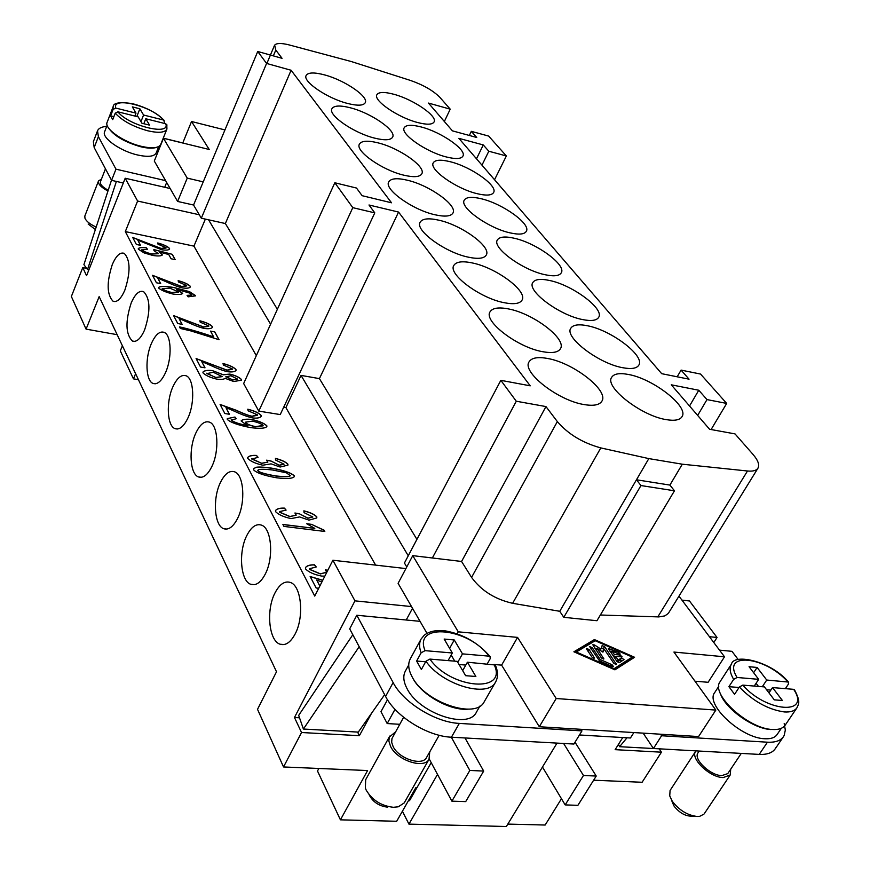 <?xml version="1.0" encoding="UTF-8"?>
<svg xmlns="http://www.w3.org/2000/svg" width="870" height="870" viewBox="0 0 870 870"><rect width="100%" height="100%" fill="white"/><g stroke="black" fill="none" stroke-linecap="round" stroke-linejoin="round"><path stroke-width="1.3" d="M399.743 724.297L387.193 723.557L395.013 709.322M557.007 743.1L506.362 826.5L408.943 824.118L437.512 774.398M633.871 732.562L630.445 737.999L579.453 734.976M494.606 664.539L501.609 665.126L539.302 726.744L580.953 729.31L581.965 730.887L573.895 744.046L451.421 737.205C427.648 736.357 395.578 716.423 385.584 696.457L349.696 628.858L356.798 615.253L420.036 621.332L426.952 633.306M581.965 730.887L459.316 723.405C435.5 722.437 403.267 702.449 393.131 682.569L356.798 615.253M476.39 712.225C468.484 729.886 419.122 713.335 407.084 688.692C403.419 681.775 402.843 675.925 405.344 671.151L408.726 664.952M580.953 729.31L698.588 736.553L715.836 710.083L556.191 698.523L517.563 637.395L458.251 631.827L412.75 555.647L461.578 561.465L471.573 577.397C481.197 590.6 494.878 599.234 512.615 603.312L559.747 611.284L563.782 617.319L596.95 620.723L674.467 490.789L669.9 485.079L682.297 464.199L648.824 458.599L600.8 447.909C582.617 442.917 568.132 434.141 557.344 421.591L545.958 406.573L516.28 401.233L500.837 380.331L530.232 385.823L398.558 212.062L319.421 378.624L301.031 375.394L285.915 407.606L375.633 565.119M539.302 726.744L556.191 698.523M784.185 723.59L785.327 730.028L784.207 735.378C781.673 740.337 776.094 742.61 767.449 742.197L661.591 735.748L660.547 734.215M719.512 650.14L731.975 651.336L738.206 659.547M678.97 596.146L724.514 656.796L708.115 682.287L694.978 681.199M781.325 728.299L777.084 734.574C774.887 737.673 770.831 739.065 764.904 738.76C741.218 738.315 704.754 704.189 714.759 692.498L718.794 686.256M661.591 735.748L653.435 748.494L759.216 754.41C767.851 754.768 773.452 752.452 776.018 747.45M600.365 615.003L658.807 616.917L664.8 615.906L668.149 613.557M724.514 656.796L673.924 652.054L715.836 710.083M614.938 669.835L573.895 651.793L594.406 639.57L634.567 657.274L614.938 669.835M594.406 639.57L593.112 641.734L575.266 652.391M632.044 658.884L631.348 658.579M614.601 669.682L630.957 659.21L632.283 657.067L595.189 640.722L576.288 652.011L614.133 668.649L613.741 669.302M576.288 652.011L575.896 652.674M614.133 668.649L632.283 657.067M620.125 655.023L622.104 656.839L615.721 656.513L618.135 660.036L621.55 657.883L624.018 659.623L619.364 662.625L617.015 661.591L608.326 648.367L618.885 652.446L620.19 654.066L618.929 654.077L611.947 650.999L614.35 654.501L620.125 655.023L619.027 656.817M586.674 649.227L586.543 648.531L589.033 649.444L594.482 658.079L591.991 657.165L586.674 649.227M599.484 660.874L589.686 646.649L592.165 647.552L600.256 659.558L612.034 664.734L613.361 666.387L612.067 666.409L599.484 660.874L600.256 659.558M597.092 648.357L603.889 658.916L601.42 658.003L592.807 644.768L594.547 644.996L600.865 649.085L602.116 645.638L604.574 646.54L616.428 664.441L613.959 663.527L604.074 648.998L602.943 652.141L597.092 648.357L596.059 650.075M614.35 654.501L613.328 656.187M615.503 656.883L613.698 656.73M611.947 650.999L610.936 652.685M611.414 651.891L609.946 651.249M622.289 660.754L620.223 660.047L617.287 661.907M618.135 660.036L617.113 661.722M615.721 656.513L614.698 658.198M604.074 648.998L602.508 651.869M603.791 649.477L601.398 647.595M600.865 649.085L600.115 650.314M596.526 649.292L594.754 648.139M299.53 717.804L294.473 717.5L354.96 600.855L411.521 606.575L398.101 583.335L412.75 555.647M501.609 665.126L517.563 637.395M457.163 633.795L458.251 631.827M411.521 606.575L420.036 621.332M354.96 600.855L332.884 560.236L405.909 568.578M256.324 355.656L193.934 246.134L125.313 231.594L314.755 596.091L332.884 560.236M285.915 407.606L283.674 407.247M398.558 212.062L368.989 204.994L374.785 212.867L280.238 414.577L258.792 411.108L243.654 383.539L334.819 182.765L356.482 188.04L362.127 195.685L391.533 202.797L291.102 70.263L266.579 63.445L257.737 51.482L282.054 58.323L275.801 50.068L274.659 45.153C276.432 43.087 281.108 42.967 288.677 44.794L351.306 61.542L410.346 80.399C423.309 84.934 433.151 90.578 439.85 97.331L450.225 109.163L428.464 103.073L452.411 130.848L476.727 137.482L471.322 131.337L488.679 136.09L506.362 155.958L488.809 151.239L483.274 144.942L458.86 138.33L661.689 373.676L689.051 379.179L681.079 370.098L700.546 374.056L726.689 403.419L706.995 399.591L698.773 390.238L671.281 384.812L709.583 429.258L735.019 433.902L752.963 454.357C758.433 460.752 759.956 465.559 757.52 468.778C755.747 470.735 752.409 471.475 747.493 470.996L682.297 464.199M138.319 249.19L138.276 248.657C139.298 247.482 141.984 247.2 146.334 247.798L147.443 249.255L141.875 249.929C143.463 251.354 146.736 252.713 151.684 253.975L158.46 253.67L153.979 250.69L153.849 249.57L172.249 254.312L175.153 259.608L171.075 258.771L168.747 254.508L159.123 252.006L162.429 254.91C161.233 256.084 158.035 256.269 152.837 255.465L144.083 252.898L138.319 249.19M195.271 295.332L195.315 295.887L188.17 296.833L187.061 295.365L191.715 295.06L189.845 293.136L176.425 289.231L182.711 293.364C181.482 294.571 178.198 294.789 172.858 294.017C165.931 292.287 161.189 290.286 158.634 288.035L158.59 287.535C159.873 286.034 165.006 286.034 174 287.513L189.649 291.678L195.293 295.941M213.737 337.038L210.507 331.111L214.781 331.905L219.077 339.735L190.813 330.904L180.329 328.458L179.524 326.913C185.614 327.968 207.745 334.471 213.737 337.038L213.694 337.136C207.734 334.58 185.832 328.142 179.59 327.033M212.378 370.609L223.22 374.72L229.789 374.078C235.226 375.372 239.098 377.156 241.403 379.418L241.447 380.179L233.725 381.528L225.156 378.33C223.884 379.385 221.078 379.657 216.76 379.124C210.257 377.58 205.668 375.503 202.993 372.882L202.949 372.088C204.309 370.511 207.451 370.022 212.378 370.609L223.177 374.818L229.745 374.176C235.183 375.47 239.054 377.254 241.36 379.516L241.425 380.233M227.32 419.394L227.287 418.611L234.954 417.034L236.238 418.731L231.268 420.058C233.693 422.124 238.967 423.951 247.102 425.528L241.131 420.884C242.491 419.329 245.971 418.851 251.582 419.438C259.064 421.091 264.154 423.212 266.84 425.789L266.873 426.496C265.459 428.399 260.119 428.79 250.864 427.648C238.326 425.234 230.485 422.483 227.32 419.394M256.171 467.277C259.032 466.788 264.175 467.07 271.581 468.125C283.5 470.224 291.069 472.78 294.277 475.803L294.31 476.619C292.668 478.609 286.817 479 276.78 477.815C264.763 475.727 257.107 473.16 253.822 470.083L253.67 468.593L256.128 467.386C258.988 466.885 264.121 467.168 271.538 468.234C283.457 470.322 291.026 472.888 294.234 475.912L294.277 476.673M324.814 531.461L283.924 526.404L282.891 524.436L314.82 528.405L306.719 523.74L311.525 524.349L324.129 530.2L324.814 531.461M321.846 582.052L316.702 580.018L319.856 586.01M318.703 588.272L316.158 588L310.144 576.516L322.759 580.268M324.847 576.136L321.661 576.081C314.2 574.624 308.806 572.232 305.49 568.904L305.49 567.577C306.882 565.663 309.883 564.739 314.483 564.815L316.256 566.957L309.763 568.675L309.763 569.371L320.377 573.83L326.728 572.188L325.358 569.872L327.805 570.263M275.551 511.636L275.529 510.516C276.856 508.743 279.825 507.939 284.436 508.123L286.099 510.114L279.694 511.582L279.705 512.169L289.949 516.508L296.213 515.105L294.919 513.006L299.378 513.779L307.937 518.15L312.819 516.987L304.032 512.615L303.88 510.831C310.242 512.408 314.548 514.42 316.8 516.845L316.8 517.954L308.926 520.129L299.574 516.921L291.146 518.585C283.903 517.084 278.704 514.768 275.551 511.636M247.743 458.457L247.711 457.511C248.983 455.858 251.919 455.162 256.509 455.434L258.085 457.315L251.789 459.045L261.685 463.264L267.862 462.079L266.622 460.165L270.962 460.98L279.216 465.189L284.044 464.199L275.54 460.023L275.442 458.37C281.619 459.969 285.773 461.916 287.916 464.21L287.937 465.135L280.14 467.027L271.07 463.862L262.805 465.2C255.758 463.656 250.745 461.404 247.743 458.457M225.917 407.541L229.452 414.272L224.851 413.533L220.11 404.463L236.238 410.259C243.328 413.554 248.602 415.555 252.072 416.251L257.27 414.729L248.189 410.847L247.754 409.215C254.399 410.825 258.858 412.88 261.13 415.381L261.196 416.349C259.956 417.883 257.194 418.416 252.898 417.97C248.809 417.241 242.763 415.044 234.737 411.369L225.917 407.541L229.343 414.25M201.699 361.528L205.005 367.814L200.524 367.031L196.087 358.549L227.092 370.142L232.203 368.847L223.416 365.063L223.024 363.54C229.495 365.172 233.812 367.162 235.977 369.532L236.031 370.381C234.846 371.794 232.116 372.251 227.853 371.74C223.873 370.979 218 368.815 210.235 365.248L201.699 361.528L204.896 367.792M179.024 318.463L182.124 324.347L177.763 323.542L173.598 315.592L203.7 326.979L208.746 325.88L200.22 322.194L199.872 320.78C206.168 322.422 210.355 324.369 212.421 326.598L212.476 327.337C211.334 328.664 208.637 329.045 204.406 328.469C200.535 327.685 194.826 325.554 187.3 322.096L179.024 318.463L182.026 324.336M157.774 278.085L160.678 283.609L156.426 282.772L152.522 275.311L181.765 286.491L186.735 285.577L178.459 281.978L178.154 280.662C184.288 282.315 188.344 284.207 190.323 286.317L190.378 286.969C189.268 288.209 186.615 288.514 182.428 287.894C178.644 287.078 173.097 284.99 165.8 281.619L157.774 278.085L160.58 283.587M137.808 240.153L140.538 245.34L136.383 244.47L132.708 237.466L161.146 248.439L166.04 247.689L158.003 244.176L157.731 242.947C163.712 244.611 167.649 246.438 169.541 248.45L169.596 249.027C168.519 250.179 165.909 250.419 161.766 249.755L137.808 240.153L140.44 245.318M157.753 243.056C163.712 244.72 167.627 246.547 169.509 248.548L169.574 249.07M132.773 237.575L161.102 248.526L166.04 248.059M178.176 280.771C184.288 282.424 188.322 284.305 190.28 286.415L190.356 287.013M152.576 275.431L181.721 286.578L186.756 285.936M199.904 320.889C206.168 322.542 210.333 324.477 212.378 326.696L212.454 327.381M173.663 315.712L203.656 327.066L208.746 326.348M223.057 363.66C229.495 365.291 233.791 367.281 235.933 369.63L236.009 370.424M196.142 358.668L227.037 370.239L232.214 369.358M247.787 409.324C254.399 410.944 258.836 412.989 261.087 415.49L261.163 416.404M220.164 404.583L236.194 410.357C243.285 413.663 248.559 415.664 252.028 416.36L257.27 415.316M247.689 457.566C249.016 455.945 251.93 455.271 256.454 455.543L256.509 455.434M275.453 458.49C281.608 460.089 285.741 462.035 287.872 464.308L287.905 465.189M270.962 460.98L279.172 465.287L284.022 464.243M270.918 461.078L266.785 460.306M251.745 458.599L261.642 463.373L267.84 462.133M257.933 457.305L256.454 455.543M275.507 510.57C276.877 508.83 279.835 508.036 284.381 508.221L284.436 508.123M303.891 510.94C310.231 512.528 314.516 514.54 316.756 516.954L316.778 517.998M299.378 513.779L307.882 518.248L312.798 517.03M299.323 513.887L295.071 513.148M279.672 511.636L279.651 512.278L289.895 516.617L296.191 515.16M285.947 510.114L284.381 508.221M305.457 567.631C306.892 565.75 309.883 564.847 314.429 564.924L314.483 564.815M327.762 570.372L325.521 570.013M309.731 568.73L309.709 569.48L320.323 573.939L326.696 572.242M316.104 566.957L314.429 564.924M316.702 580.018L319.801 586.119M310.209 576.636L322.705 580.366M324.129 530.2L324.706 531.45M311.525 524.349L324.075 530.308M311.471 524.447L306.903 523.881M314.82 528.405L282.957 524.556M253.638 468.647L256.128 467.386M257.825 470.355L257.814 470.757C259.238 472.453 265.198 474.204 275.714 476.02C284.697 477.043 289.547 476.934 290.275 475.694L286.393 472.812L272.582 469.996C263.534 468.952 258.618 469.05 257.846 470.3L257.868 470.659C259.282 472.345 265.252 474.106 275.757 475.923C284.751 476.934 289.601 476.825 290.319 475.596L290.275 475.694M227.266 418.666L234.954 417.034M241.11 420.928C242.545 419.416 246.014 418.959 251.528 419.536C259.021 421.189 264.11 423.309 266.796 425.887L266.84 426.539M248.037 425.647L247.058 425.626C238.924 424.049 233.649 422.233 231.224 420.156L231.257 419.634M236.096 418.72L234.911 417.132M245.503 422.244L245.579 422.613C247.254 424.234 250.625 425.593 255.704 426.67L263.088 425.397C261.25 423.733 257.672 422.32 252.376 421.145L245.558 422.146L245.536 422.711C247.2 424.342 250.582 425.691 255.66 426.768L263.088 425.854M202.927 372.132C204.341 370.598 207.473 370.131 212.323 370.707M225.917 376.471L232.812 379.983L237.662 379.211M206.799 373.187L215.782 377.569L222.154 376.623M225.961 376.819L232.855 379.885L237.684 379.157L230.844 375.731L225.917 376.917M206.832 373.545L215.825 377.46L222.176 376.569L213.204 372.229L206.788 373.654M214.781 331.905L210.573 331.231M218.968 339.713L214.749 332.003M158.579 287.589C159.96 286.132 165.083 286.143 173.957 287.611L189.606 291.776L195.228 295.43M176.425 289.231L182.689 293.407M190.552 295.582L191.694 295.104M187.148 295.485L190.508 295.68M162.233 288.535L162.222 288.818C163.712 290.145 166.899 291.417 171.771 292.614L178.654 292.222M162.255 288.72C163.745 290.047 166.931 291.319 171.814 292.516L178.654 291.885L169.693 288.111L162.222 288.818M138.265 248.7C139.352 247.569 142.027 247.297 146.301 247.896L146.334 247.798M159.123 252.006L162.407 254.953M172.249 254.312L153.859 249.679M175.044 259.586L172.206 254.41M141.821 249.755L141.832 250.016C143.43 251.452 146.704 252.8 151.652 254.073L158.438 253.714M147.324 249.233L146.301 247.896M193.934 246.134L205.363 219.109M277.367 309.285L225.363 223.536L201.318 218.207L199.284 214.759L137.601 201.035L125.204 178.23L86.565 275.692L82.759 267.612L86.663 268.373M125.313 231.594L137.601 201.035M461.578 561.465L545.958 406.573M432.368 557.985L516.28 401.233M563.782 617.319L640.962 485.547L674.467 490.789M669.9 485.079L636.459 479.783L640.962 485.547M648.824 458.599L559.747 611.284M542.478 767.035L565.163 804.902L583.465 775.485L596.233 776.051L577.897 805.326L565.163 804.902M563.629 743.48L583.465 775.485M575.016 742.219L596.233 776.051M439.176 735.27L426.572 757.455C422.45 766.437 398.786 758.749 393.099 746.504L391.674 742.295L391.957 738.586L403.626 717.271M359.179 646.714L303.402 729.038L298.682 715.368L352.818 634.73M303.402 729.038L358.288 732.105L384.638 694.673M643.147 733.138L653.435 748.494M387.487 699.719L380.973 711.66L387.193 723.557M402.418 811.221L408.943 824.118M465.015 737.967L483.687 771.07L465.7 801.618L451.878 801.161L469.822 770.45L483.687 771.07M451.312 737.194L469.822 770.45M429.225 758.966L451.878 801.161M374.785 212.867L352.796 207.658L334.819 182.765M258.792 411.108L352.796 207.658M709.42 636.699L717.032 637.46L713.802 642.538M681.949 600.115L689.475 600.974L717.032 637.46M224.949 129.934L191.53 121.506L209.224 149.488L163.451 138.297L187.246 178.122L203.232 181.863L257.737 51.482M182.754 143.017L191.53 121.506M199.284 214.759L193.553 205.026L177.61 201.438L154.294 161.059L163.451 138.297M177.61 201.438L187.246 178.122M193.553 205.026L203.232 181.863M444.352 121.495L450.225 109.163M469.321 135.459L471.322 131.337M494.541 179.742L506.362 155.958M481.969 165.148L488.809 151.239M476.499 158.797L483.274 144.942M677.197 376.797L681.079 370.098M711.105 429.53L726.689 403.419M697.653 415.414L706.995 399.591M689.529 405.996L698.773 390.238M416.915 539.378L319.421 378.624M408.258 555.789L301.031 375.394M406.758 566.968L404.441 563.02L500.837 380.331M225.363 223.536L291.102 70.263M201.318 218.207L266.579 63.445M628.325 374.459C653.098 378.646 689.236 406.769 681.993 416.708C679.829 420.079 674.533 421.047 666.105 419.601C641.005 415.74 604.237 386.813 611.686 377.286C613.97 373.741 619.516 372.795 628.325 374.459M622.681 367.705C598.549 363.529 564.097 337.071 570.785 328.262C572.993 324.793 578.604 323.966 587.62 325.793C611.425 330.252 645.257 355.96 638.819 365.139C636.742 368.478 631.37 369.326 622.681 367.705M582.367 319.529C559.138 315.103 526.741 290.765 532.766 282.619C534.898 279.237 540.553 278.53 549.731 280.521C572.688 285.175 604.498 308.872 598.68 317.322C596.668 320.584 591.23 321.313 582.367 319.529M544.848 274.67C522.457 270.07 491.898 247.58 497.335 240.022C499.391 236.738 505.078 236.151 514.387 238.271C536.562 243.1 566.609 265.067 561.259 272.854C559.301 275.997 553.831 276.606 544.848 274.67M481.349 198.773C502.729 203.71 531.146 224.101 526.328 231.322C524.458 234.389 518.955 234.889 509.82 232.812C488.277 228.081 459.403 207.277 464.221 200.22C466.168 197.001 471.877 196.511 481.349 198.773M477.064 193.662C456.206 188.812 428.758 169.356 433.26 162.831C435.174 159.754 440.872 159.395 450.377 161.766C471.127 166.79 498.162 185.919 493.584 192.564C491.724 195.478 486.221 195.848 477.064 193.662M421.297 126.998C441.286 132.077 466.929 149.879 462.927 156.111C461.187 158.992 455.662 159.275 446.364 156.97C426.191 152.043 400.102 133.849 404.191 127.77C406.029 124.78 411.727 124.53 421.297 126.998M417.524 122.496C397.992 117.515 373.099 100.42 376.873 94.754C378.657 91.894 384.344 91.741 393.936 94.297C413.37 99.419 437.904 116.254 434.043 122.007C432.303 124.725 426.8 124.888 417.524 122.496M583.998 404.55C557.887 400.483 521.619 371.936 529.08 361.822C531.613 357.755 537.856 356.656 547.795 358.516C573.537 362.921 609.098 390.608 601.899 401.157C599.506 405.028 593.547 406.159 583.998 404.55M542.391 351.643C517.346 347.271 483.361 321.182 490.017 311.873C492.463 307.926 498.738 306.969 508.863 309.002C533.604 313.678 566.946 339.05 560.454 348.707C558.149 352.47 552.124 353.448 542.391 351.643M503.85 302.629C479.794 298.019 447.822 274.05 453.803 265.47C456.141 261.642 462.448 260.826 472.714 263.034C496.531 267.906 527.949 291.319 522.011 300.161C519.771 303.782 513.713 304.609 503.85 302.629M439.046 220.23C461.948 225.243 491.561 246.841 486.286 255.008C484.166 258.553 478.087 259.249 468.049 257.107C444.951 252.322 414.816 230.245 420.101 222.285C422.331 218.555 428.638 217.87 439.046 220.23M434.706 214.705C412.413 209.779 383.844 189.236 388.727 181.895C390.891 178.339 397.188 177.795 407.638 180.286C429.802 185.419 457.914 205.614 452.922 213.085C450.812 216.434 444.744 216.978 434.706 214.705M378.243 142.908C399.537 148.107 426.148 166.812 421.819 173.793C419.862 177.088 413.772 177.534 403.571 175.12C382.06 170.096 354.949 150.934 359.397 144.137C361.474 140.722 367.76 140.309 378.243 142.908M350.697 107.88C371.262 113.111 396.589 130.63 392.642 137.101C390.76 140.287 384.692 140.603 374.437 138.08C353.644 132.98 327.827 115.025 331.927 108.728C333.949 105.455 340.203 105.172 350.697 107.88M324.804 74.961C344.705 80.225 368.858 96.69 365.248 102.703C363.432 105.759 357.396 105.966 347.119 103.334C327 98.19 302.347 81.312 306.153 75.462C308.11 72.34 314.331 72.177 324.804 74.961M371.555 713.248L359.386 735.683L301.542 732.518L294.473 717.5M82.759 267.612L71.362 296.507L86.076 329.132L99.158 296.616L276.508 671.76L257.52 709.322L283.522 766.959L301.542 732.518M283.522 766.959L367.586 770.548L340.42 819.834L317.496 771.005L318.855 768.471M416.947 787.665L415.86 787.622L396.687 821.269L340.42 819.834M561.465 798.725L545.153 825.032L507.83 824.086M593.634 780.205L642.104 782.271L661.439 752.191L615.144 749.657L622.746 737.543M138.428 379.679L133.447 378.852L135.611 373.719M133.447 378.852L120.299 350.849L122.398 345.781M431.205 762.653L409.498 800.715L408.976 799.693M468.103 709.17C450.127 710.975 421.471 694.902 412.837 678.23M106.695 126.389C101.67 126.77 98.614 128.249 97.527 130.826L98.397 136.633L115.971 169.171L165.605 180.645M115.971 169.171L111.577 180.34L94.188 147.574L93.362 141.69L97.527 130.826M123.312 183.004L111.577 180.34M100.441 181.721C99.854 184.233 102.453 187.072 108.217 190.236M101.475 179.079L98.495 180.96C97.864 183.961 101.018 187.311 107.956 191.008M85.162 218.696C86.859 221.741 90.534 224.514 96.2 227.037M88.164 224.025L95.385 229.528M111.501 180.177L83.911 264.643L87.522 269.548L88.892 269.82M87.522 269.548L116.384 181.428M182.787 142.941L163.255 138.156M104.639 131.729C101.333 137.71 120.375 151.195 137.721 155.023C148.215 157.285 154.381 156.556 156.208 152.848M108.087 127.259C113.372 135.513 124.334 142.038 140.973 146.823C148.009 148.455 153.261 148.607 156.73 147.291M107.173 122.202C103.693 128.314 123.551 142.343 141.614 146.399C152.522 148.781 158.905 148.074 160.787 144.268M117.907 111.817C128.499 125.78 171.02 136.177 165.713 123.736L145.779 118.766L149.553 125.139L141.919 123.246L138.189 116.874L117.907 111.817L115.231 113.176L112.741 119.625L110.62 115.862L113.111 109.424L115.764 108.065L135.992 113.133L134.85 116.047M166.986 125.106L165.713 123.736M135.992 113.133L132.327 106.879L139.863 108.783L143.572 115.025L163.44 120.006C152.892 106.51 111.588 95.961 115.764 108.065M163.44 120.006L164.604 122.289M145.779 118.766L143.822 123.714M110.62 115.862L113.883 116.667M139.863 108.783L136.818 116.536M143.572 115.025L140.973 121.615M270.603 324.195L208.572 219.816M170.15 188.518L125.204 178.23M412.51 608.282L406.203 620.005M359.386 735.683L357.57 732.061M659.242 748.918L661.439 752.191M164.713 187.267L166.67 182.493M131.207 302.923C135.165 293.908 139.309 290.156 143.626 291.657C150.336 298.649 150.662 311.416 144.594 329.958C140.668 338.724 136.612 342.421 132.425 341.051C125.606 334.2 125.193 321.487 131.207 302.923M172.825 386.943C177.012 377.906 181.471 374.198 186.213 375.818C193.912 378.624 195.054 402.712 188.061 417.687C183.918 426.452 179.557 430.095 174.979 428.616C167.105 425.93 165.952 401.973 172.825 386.943M220.295 482.763C224.688 473.78 229.495 470.137 234.704 471.855C243.828 474.9 245.742 502.066 237.771 518.031C233.41 526.709 228.723 530.265 223.699 528.699C214.368 525.741 212.487 498.76 220.295 482.763M295.169 633.904C290.613 642.408 285.588 645.844 280.107 644.224C268.895 640.994 265.926 610.131 274.931 593.046C279.542 584.183 284.707 580.66 290.428 582.476C301.368 585.804 304.38 616.863 295.169 633.904M246.623 535.898C251.169 526.894 256.193 523.327 261.685 525.197C271.581 528.558 273.909 557.398 265.404 573.808C260.924 582.432 256.063 585.934 250.799 584.303C240.609 581.16 238.26 552.406 246.623 535.898M195.761 433.227C200.046 424.212 204.678 420.525 209.648 422.2C218.011 425.125 219.501 450.671 212.052 466.124C207.799 474.846 203.275 478.456 198.48 476.934C189.921 474.106 188.442 448.724 195.761 433.227M165.626 372.403C161.559 381.234 157.318 384.888 152.935 383.387C145.725 380.701 144.909 358.125 151.358 343.606C155.469 334.482 159.808 330.763 164.354 332.449C171.379 335.298 172.162 357.962 165.626 372.403M124.856 290.112C120.984 298.91 117.058 302.619 113.046 301.216C106.814 294.658 106.542 282.478 112.252 264.676C116.134 255.639 120.147 251.876 124.279 253.387C130.424 260.065 130.62 272.299 124.856 290.112M86.076 329.132L117.156 334.678M429.747 751.854L429.008 759.325C423.875 769.287 397.003 760.315 390.554 746.373L388.857 741.044L389.314 737.053L395.524 731.931M404.137 802.988L398.221 806.816L393.37 807.295C381.354 805.924 372.316 800.226 366.248 790.221L365.346 788.057L365.672 779.705L389.76 736.074M387.574 807.175C378.809 806.033 372.621 801.825 369.032 794.549M720.262 693.151C724.579 708.213 753.398 728.962 771.103 729.549M719.881 682.004C710.649 694.445 748.341 728.94 772.527 729.495C778.291 729.832 782.358 728.592 784.718 725.787M787.818 681.841C765.002 655.991 720.947 651.597 737.086 677.48L758.673 679.339L749.059 666.714L757.096 667.442L766.731 680.035L788.481 682.069L788.448 684.059L785.371 688.648M742.795 685.114C766.339 712.367 811.449 715.488 793.647 689.334L772.516 687.583L782.391 700.48L774.289 699.85L764.436 686.908L742.795 685.114L739.348 687.028L734.574 694.325L728.908 686.669L733.649 679.394L737.086 677.48M793.647 689.334L794.658 690.03M758.673 679.339L754.246 686.06M728.908 686.669L739.032 687.496M766.731 680.035L762.305 686.734M757.096 667.442L753.637 672.717M756.084 683.276L758.455 686.408M766.611 689.758L770.831 690.106M772.516 687.583L768.993 692.89M697.86 753.039C693.303 759.325 710.442 775.605 721.806 775.616L727.722 773.626M618.461 744.372L619.603 746.699L626.998 737.793M663.516 749.059L619.603 746.699M695.978 750.875L695.685 751.267C689.866 758.281 709.844 777.573 723.177 777.584L730.224 774.974L730.713 769.189M670.074 790.493L669.737 795.898L672.227 801.194C679.078 810.187 687.398 815.277 697.196 816.484L699.719 816.321L703.95 814.135M672.445 802.564L674.119 806.175C679.666 813.135 685.843 816.462 692.629 816.18M495.606 681.982C498.238 677.154 498.129 671.499 495.28 665.006L467.418 662.211L475.868 676.49L465.624 675.686L457.228 661.363L429.878 659.09L425.941 661.243C442.167 684.962 488.157 698.403 495.606 681.982L484.296 701.622C476.194 719.784 424.799 702.449 412.184 676.958C408.345 669.813 407.715 663.777 410.281 658.873L421.08 639.069L424.212 635.22C429.454 631.207 436.62 629.782 445.701 630.935C463.395 634.284 478.174 642.81 490.049 656.524M425.941 661.243L421.385 669.508L416.621 661.037L421.145 652.794L425.071 650.651C413.022 622.104 468.256 627.607 489.016 656.154L490.06 656.535L490.212 658.666L487.254 663.864M425.071 650.651L452.324 652.989L448.083 660.602M425.637 661.776L416.621 661.037M452.324 652.989L444.157 639.058L454.26 639.972L462.481 653.87L489.016 656.154M462.481 653.87L457.761 662.277M465.809 665.071L459.077 664.528M454.771 661.167L451.182 655.034M495.291 665.017L495.552 665.615M494.04 664.43C508.406 693.325 451.171 689.355 429.878 659.09M467.418 662.211L462.666 670.639M454.26 639.972L449.605 648.346M84.825 216.086L84.956 218.229M767.449 742.197L759.216 754.41M618.885 652.446L618.113 653.718M609.598 648.357L608.837 649.618M621.55 657.883L620.223 660.047M589.033 649.444L587.989 651.184M594.362 657.383L593.808 658.285M612.034 664.734L611.24 666.05M592.165 647.552L591.121 649.281M603.758 658.22L603.214 659.123M616.286 663.723L615.732 664.636M604.574 646.54L603.269 648.705M594.547 644.996L593.644 646.497M471.573 577.397L557.344 421.591M512.615 603.312L600.8 447.909M459.316 723.405L451.421 737.205M393.131 682.569L385.584 696.457M657.796 616.906L747.493 470.996M273.343 55.876L275.801 50.068M98.397 136.633L94.188 147.574M115.231 113.176C122.355 120.843 133.219 126.726 147.813 130.804C158.568 133.23 164.941 132.642 166.92 129.043L160.732 144.42M113.067 106.956L113.111 109.424M739.348 687.028C753.279 701.34 768.275 709.637 784.348 711.943C790.504 712.334 794.691 710.964 796.909 707.832L785.131 725.243M731.376 664.212C729.18 667.932 729.941 672.988 733.649 679.394M421.145 652.794C419.166 647.617 419.079 643.191 420.852 639.504M775.246 748.776L783.446 736.705M668.66 612.85L757.966 468.18M266.851 63.521L274.42 45.566M100.42 181.776L105.466 168.823M158.764 146.497L156.154 153M166.92 129.043L166.801 124.54M107.13 122.311L113.133 106.749C113.285 102.877 119.592 101.812 132.055 103.563C145.986 107.206 156.687 112.806 164.169 120.375M284.099 644.561L280.107 644.224M254.41 584.673L250.799 584.303M155.349 383.79L152.935 383.387M115.036 301.585L113.046 301.216M788.459 682.058C771.353 661.287 733.932 653 731.452 664.104L720.153 681.569M796.909 707.832C798.366 703.982 801.248 702.71 794.408 689.638M698.001 752.811L699.154 751.049M670.324 790.069L695.685 751.267M694.902 816.256L692.379 816.223M132.36 341.018L134.545 341.399M429.182 759.031L404.452 802.488M174.903 428.584L177.567 428.986M223.655 528.688L226.907 529.08M479.935 706.059L476.368 712.247M672.379 802.27L671.444 799.943M84.858 215.988L98.484 181.003M198.414 476.901L201.361 477.304M741.273 753.398L727.929 773.354M104.607 131.794L107.14 125.226M730.224 774.974L704.287 813.7"/></g></svg>
